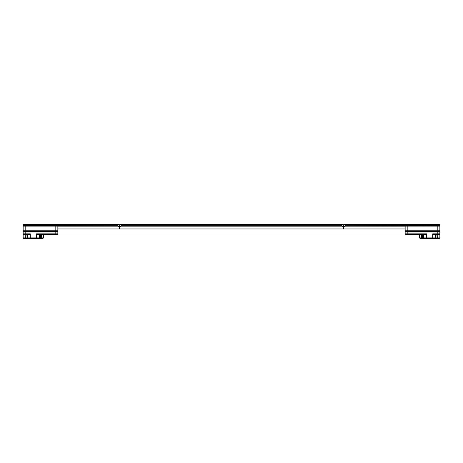 <?xml version="1.0" encoding="UTF-8"?>
<svg xmlns="http://www.w3.org/2000/svg" width="463" height="463" viewBox="0 0 463 463"><rect width="100%" height="100%" fill="white"/><g stroke="black" fill="none" stroke-linecap="round" stroke-linejoin="round"><path stroke-width="0.69" d="M343.297 225.504L343.401 224.896L439.85 224.896L439.445 224.486L439.792 225.73L405.038 225.504L405.038 228.959L343.401 228.959L343.401 224.896L343.806 224.486L439.445 224.486L439.792 225.724M40.507 234.446L40.507 237.901L30.303 237.901L30.303 233.838L25.181 233.838L25.181 231.396L23.758 231.396L23.15 230.788L57.852 230.788L57.238 231.396L25.181 231.396L57.238 231.396L57.852 232.009L23.15 232.009L23.758 231.396L25.181 231.396L25.181 226.112L57.852 226.112L57.852 230.788M23.758 225.504L23.15 226.112L25.181 226.112L25.181 225.504L23.208 225.724M23.15 226.112L23.15 230.788M57.238 225.504L57.852 226.112M435.747 234.446L435.747 237.901L426.678 237.901L426.678 233.838L405.148 233.838L405.148 232.009L405.762 231.396L439.242 231.396L405.762 231.396L405.148 230.788L405.148 226.112L439.85 226.112L439.85 230.788L405.148 230.788M405.148 232.009L439.85 232.009L439.242 231.396L439.85 230.788M405.762 225.504L405.148 226.112M439.242 225.504L439.85 226.112M36.322 234.446L57.238 234.446L57.852 233.838L36.322 233.838L36.322 237.901L35.715 238.514L30.917 238.514L30.303 237.901L23.15 237.901L23.15 232.009M25.181 233.838L23.15 233.838L23.758 234.446L25.181 234.446L25.181 233.838M57.852 233.838L57.852 232.009M30.303 234.446L25.181 234.446M33.625 238.514L30.593 238.514M43.476 234.446L43.476 237.901L42.868 238.514L35.715 238.514M41.404 234.446L41.404 237.901L40.507 237.901L40.761 238.514M43.476 237.901L41.404 237.901L40.796 238.514M23.15 237.901L23.758 238.514L30.917 238.514M26.119 234.446L25.87 238.514M25.222 234.446L25.222 237.901L25.835 238.514M27.253 234.446L27.253 237.901L27.867 238.514M39.372 234.446L39.372 237.901L38.759 238.514M432.697 234.446L439.242 234.446L439.85 233.838L432.697 233.838L432.697 237.901L432.083 238.514L429.375 238.514M439.85 237.901L437.778 237.901L437.165 238.514L439.242 238.514L439.85 237.901L439.85 232.009M426.678 234.446L405.762 234.446L405.148 233.838M437.778 234.446L437.778 237.901L435.747 237.901L435.133 238.514L420.132 238.514L419.524 237.901L419.524 234.446M421.596 234.446L421.596 237.901L419.524 237.901M422.493 234.446L422.493 237.901L421.596 237.901L422.204 238.514M427.285 238.514L426.678 237.901L422.493 237.901L422.239 238.514M423.628 234.446L423.628 237.901L424.241 238.514M437.165 238.514L435.133 238.514M436.881 234.446L437.13 238.514M405.038 228.959L405.038 235.007L57.962 235.007L57.962 228.959L119.599 228.959L119.599 224.896L25.181 224.896L25.181 225.504L117.567 225.302L117.567 224.486L119.194 224.486L119.599 224.896M25.181 224.486L25.181 224.896L23.15 224.896L23.555 224.486L117.567 224.486M119.599 227.24L117.567 225.302M119.356 226.829L57.962 226.829L57.962 228.959M23.295 225.967A1.626 1.626 0 0 1 23.162 225.504L23.15 224.896M57.962 226.829L57.858 225.504M119.946 226.829L343.054 226.829L341.266 225.302L341.266 224.486L121.734 224.486L121.734 224.896L119.703 224.896L119.703 227.24L121.734 224.896L343.297 224.896L342.892 224.486L343.297 224.896L342.892 224.486L120.108 224.486L119.703 224.896L120.108 224.486M439.85 225.302L439.85 224.896M119.703 227.24L119.703 228.959L343.297 228.959L343.054 226.829M343.297 224.896L343.297 227.24M405.142 225.504L345.433 225.302L343.401 227.24M343.806 224.486L343.401 224.896L343.806 224.486M439.705 225.967A1.626 1.626 0 0 0 439.838 225.504M55.815 234.446L55.815 225.504M437.819 234.446L437.819 224.486M407.185 234.446L407.185 225.504M341.266 225.302L121.734 225.302M405.038 226.829L343.644 226.829M345.433 225.302L345.433 224.486"/></g></svg>
